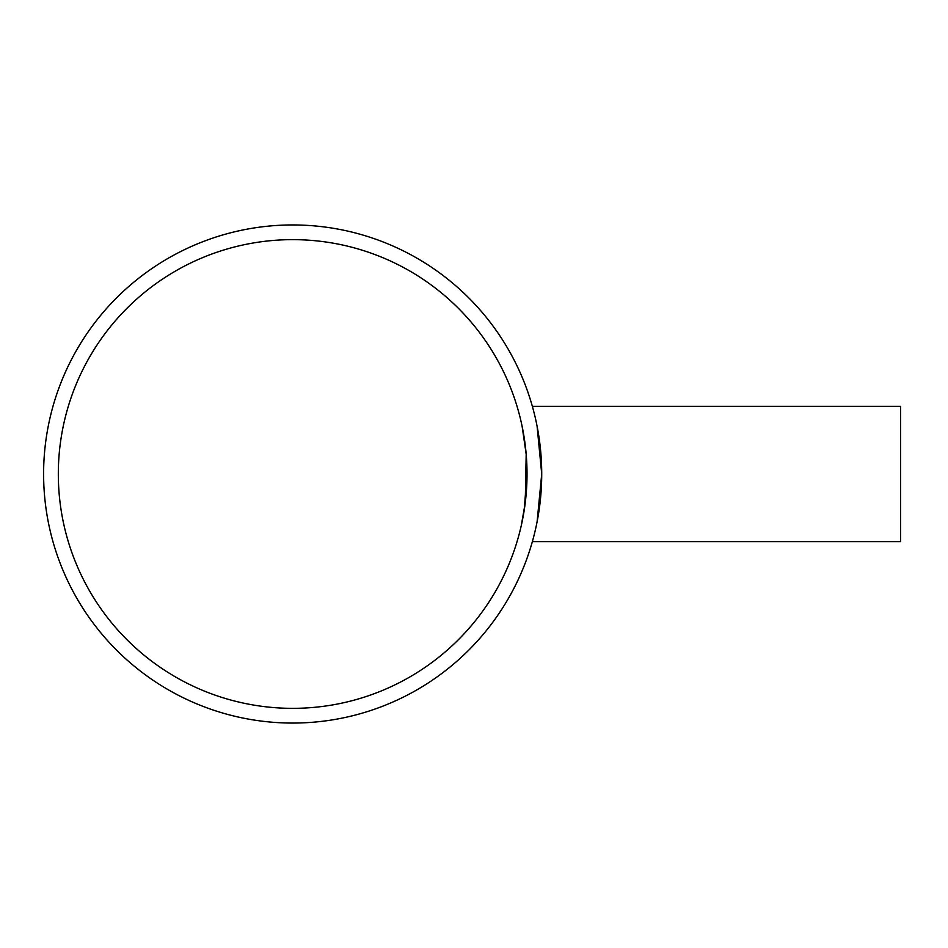 <?xml version="1.0" encoding="UTF-8"?>
<svg xmlns="http://www.w3.org/2000/svg" width="948" height="948" viewBox="0 0 948 948"><rect width="100%" height="100%" fill="white"/><g stroke="black" fill="none" stroke-linecap="round" stroke-linejoin="round"><path stroke-width="1.42" d="M527.017 474L524.173 510.403L521.293 525.476L525.251 502.736L526.187 454.27L522.147 426.458M532.361 406.348L533.76 411.515L532.361 406.348L900.6 406.348L900.6 541.652L532.361 541.652L533.76 536.485L532.361 541.652M537.089 521.838L541.723 474L537.089 426.162M292.671 224.949A249.051 249.051 0 0 0 76.978 598.532A249.051 249.051 0 0 0 508.353 598.532A249.051 249.051 0 0 0 292.671 224.949M292.671 708.346A234.346 234.346 0 0 1 89.716 356.827A234.346 234.346 0 0 1 495.626 356.827A234.346 234.346 0 0 1 292.671 708.346"/></g></svg>
